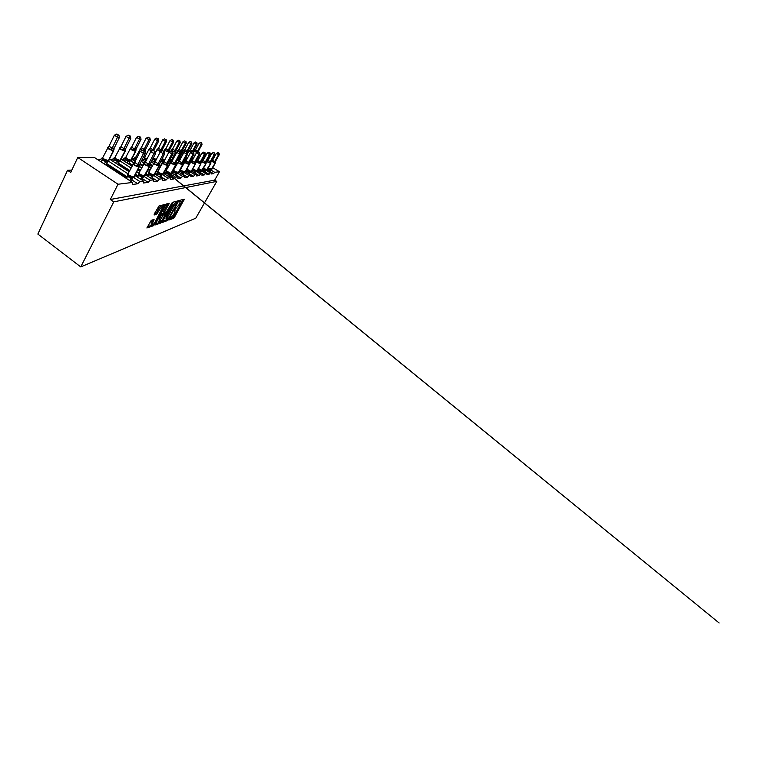 <?xml version="1.0" encoding="UTF-8"?>
<svg xmlns="http://www.w3.org/2000/svg" width="757" height="757" viewBox="0 0 757 757"><rect width="100%" height="100%" fill="white"/><g stroke="black" fill="none" stroke-linecap="round" stroke-linejoin="round"><path stroke-width="1.14" d="M169.275 219.36L169.199 219.927L173.58 218.319L174.507 217.221L184.33 199.176L180.052 200.255L179.39 201.031L179.201 201.617L180.223 201.655L179.371 204.286L174.299 210.257L174.119 210.815L175.189 210.825L173.561 214.799L169.275 219.36M151.249 220.344L146.877 227.98L153.255 225.804L154.324 224.555L165.054 204.437L159.017 205.951L154.22 214.042L154.144 214.988L156.756 214.174L159.651 209.604C161.25 207.021 162.367 205.989 163.01 206.5L155.393 221.555C153.766 224.167 152.63 225.208 151.987 224.678L154.078 219.539L151.249 220.344M216.739 181.396L113.768 201.854L80.753 266.918L195.77 218.205L216.739 181.396L214.676 180.147L219.464 171.716L214.676 172.312L213.512 173.684L211.487 173.949L211.913 172.7L210.257 172.851L209.046 174.28L206.869 174.564L207.295 173.277L205.516 173.438L204.248 174.914L201.911 175.227L202.337 173.902L200.416 174.072L199.091 175.605L196.574 175.936L197 174.574L194.918 174.744L193.527 176.343L190.811 176.703L191.237 175.293L188.976 175.482L187.509 177.147L184.566 177.535L184.992 176.088L182.532 176.277L180.98 178.018L177.772 178.444L178.207 176.939L175.51 177.138L173.873 178.964L170.372 179.428L170.58 177.753L167.846 178.094L166.105 179.996L162.263 180.507L162.433 178.756L159.434 179.125L157.57 181.131L153.349 181.689L153.472 179.863L150.151 180.27L148.173 182.38L143.499 183.005L143.556 181.084L139.884 181.538L137.746 183.771L132.551 184.462L132.541 182.446L118.026 184.235L77.744 157.475L70.732 172.454L67.562 170.287L71.849 170.079M162.632 221.536L162.537 222.378L167.77 220.457L168.745 219.322L178.832 200.671L173.732 201.968L172.728 203.122L162.632 221.536M160.806 223.022L154.948 225.037L165.622 205.081L166.682 203.87L169.19 203.302L164.723 211.865L164.619 212.764L166.161 212.272L172.312 202.422L161.828 221.829L160.806 223.022L159.812 222.35L155.355 223.958M102.611 157.409L100.501 159.472L102.081 160.503M100.501 159.472L97.473 159.509M106.661 163.493L108.175 164.477L106.992 164.515L126.911 177.526M108.175 164.477L127.233 176.911M106.992 164.515L106.538 165.442M131.756 179.854L137.746 183.771M132.958 180.639L130.251 180.951M114.704 157.371L112.443 159.339L114.137 160.427M112.443 159.339L109.964 159.367M118.442 163.209L119.814 164.089L118.745 164.127L129.4 171.006M135.21 174.763L137.954 176.532M119.814 164.089L129.684 170.457M135.494 174.205L138.247 175.984M118.745 164.127L118.395 164.818M142.496 178.728L148.173 182.38M143.575 179.418L141.37 179.674M125.624 157.342L123.249 159.216L125.028 160.352M123.249 159.216L121.224 159.235M129.097 162.944L132.163 165.556M138.011 169.294L140.14 170.656M145.704 174.214L147.918 175.624M130.346 163.739L132.418 165.064M138.266 168.802L140.395 170.155M145.969 173.713L148.173 175.132M129.371 163.777L129.116 164.278M152.195 177.696L157.57 181.131M153.169 178.321L151.372 178.52M135.531 157.314L133.081 159.102L134.926 160.266M133.081 159.102L131.813 159.112M139.875 163.985L142.657 165.745M148.258 169.294L149.839 170.297M155.176 173.675L156.945 174.801M140.102 163.54L142.893 165.3M148.495 168.849L150.066 169.852M155.412 173.23L157.182 174.347M160.986 176.76L166.105 179.996M161.866 177.318L160.427 177.479M142.344 159.169L143.953 160.181M149.962 164.487L152.148 165.859M157.513 169.227L158.648 169.937M163.767 173.164L165.168 174.034M154.409 151.192L153.141 150.416L154.409 151.192L153.955 153.576L150.785 151.627L145.391 162.102L148.523 164.07L153.955 153.576L155.526 153.605L150.132 164.014L152.356 165.452M157.73 168.83L158.856 169.54M163.985 172.757L165.386 173.637M168.991 175.898L173.873 178.964M169.795 176.4L168.66 176.532L169.852 174.29L168.565 174.47L165.868 172.776L166.095 171.11L168.527 173.211L170.495 173.807L171.281 173.135M159.358 165.026L160.768 165.906M165.915 169.123L166.672 169.587M171.602 172.662L172.681 173.344M159.358 164.543L160.957 165.537M166.114 168.754L166.871 169.227M171.801 172.293L172.88 172.965M176.315 175.104L180.98 178.018M177.053 175.567L176.173 175.671M167.931 165.48L168.631 165.906L167.931 165.518M178.766 172.18L179.589 172.691M167.903 165.017L168.811 165.575M178.945 171.848L179.769 172.359M183.043 174.384L187.509 177.147M183.724 174.801L183.052 174.876M185.512 171.413L186.108 171.782M189.241 173.713L193.527 176.343M189.865 174.091L189.382 174.148M172.218 159.169L172.87 159.576M177.138 162.178L177.649 162.5M194.975 173.088L199.091 175.605M178.453 159.225L179.362 159.784M183.298 162.178L184.15 162.698M200.283 172.511L204.248 174.914M184.717 159.557L185.645 157.844M189.524 162.471L190.149 162.85M205.223 171.971L209.046 174.28M211.922 172.719L213.512 173.684M77.744 157.475L94.833 157.778M144.578 157.286L143.158 157.579M173.268 157.21L173.968 157.201M113.768 201.854L110.333 199.507L118.026 184.235M110.333 199.507L214.676 180.147M80.753 266.918L37.85 234.074L67.562 170.287M197.53 158.601L198.58 159.225M212.736 167.694L219.464 171.716M170.013 161.884L170.58 162.235M163.143 162.064L157.825 171.498L159.339 172.823L163.124 174.242L167.77 165.632M169.7 218.764L172.643 217.694L173.571 216.606L183.08 199.441M177.043 201.854L177.545 200.936M162.783 221.271L167.183 219.521M168.054 219.256L177.564 202.185L173.75 205.942L167.78 216.805L166.966 219.312L168.054 219.256M176.589 201.58L177.479 202.157M166.303 218.868L166.795 216.152L172.757 205.298L176.495 201.513M167.855 203.557L163.692 211.184L163.436 212.017L164.449 212.651M165.594 212.452L165.045 213.465M160.408 219.757L159.727 221.896C160.333 222.34 161.392 221.337 162.916 218.877L165.518 213.777L163.815 214.222L160.408 219.757L159.396 219.076L159.027 221.423M164.524 213.152L165.367 213.72M159.396 219.076L161.761 214.742L164.354 213.048M151.305 224.214L152.649 219.88M162.67 206.273L161.951 205.809C161.307 205.289 160.181 206.32 158.582 208.904L159.651 209.604M154.296 213.89L156.794 212.215L158.582 208.904M162.831 206.292L163.701 204.683M147.284 226.882L152.554 224.857M215.272 163.048L211.354 160.995M218.782 153.103L217.902 152.592L218.782 153.103L218.574 154.665L219.246 154.674L215.385 161.563L214.695 161.591L218.574 154.665L216.379 153.387L212.537 160.257L214.704 161.534L213.824 162.216M211.544 161.213L212.537 160.257M209.329 171.148L209.85 170.221L207.711 168.943M209.831 171.451L210.588 170.107L209.85 170.221L209.878 169.256L211.78 169.322M207.73 168.925L208.251 168.281L209.878 169.256M210.115 170.278L210.588 170.107M209.878 170.183L210.635 169.294M215.291 162.632L215.385 161.563M214.269 162.831L214.695 161.591M219.246 154.674L219.047 153.113M217.902 152.592L216.379 153.387M201.75 143.035L200.596 142.505L201.75 143.035L201.987 144.596L201.22 144.53L197.501 151.353L196.602 152.015L194.398 151.05L194.928 150.605M201.447 143.007L201.22 144.53L199.091 143.281L195.382 150.104L198.249 151.428L201.987 144.596M194.398 151.05L195.382 150.104L195.013 151.069M192.59 159.907L191.294 159.235M191.937 158.573L193.044 159.074M197.473 151.4L197.132 152.384M198.249 151.428L198.107 151.987M199.091 143.281L200.596 142.505M186.638 159.68L185.484 158.79L185.995 158.099L186.733 158.639M196.867 142.553L195.666 142.004L196.867 142.553L197.113 144.171L196.3 144.104L192.467 151.163L191.54 151.845L189.269 150.851L189.827 150.388M196.536 142.524L196.3 144.104L194.095 142.808L190.281 149.867L193.272 151.239L197.113 144.171M189.269 150.851L190.281 149.867L189.903 150.87M192.439 151.211L192.221 151.76M193.272 151.239L193.12 151.939M194.095 142.808L195.666 142.004M180.147 157.096L180.393 158.147L179.305 159.888M185.228 151.116L183.762 150.634L184.812 149.621L187.935 151.04L191.881 143.716L191.01 143.641L187.064 150.965M191.266 142.004L190.367 141.474L191.266 142.004L191.01 143.641L188.739 142.307L184.812 149.621M187.755 152.517L187.471 153.141M180.081 157.503L179.882 158.809M187.045 151.012L186.733 151.826M187.935 151.04L187.793 152.166M188.739 142.307L190.367 141.474M191.616 142.032L191.881 143.716M210.815 163.257L206.945 161.373L207.295 160.872L206.008 162.481M214.42 152.971L213.512 152.441L214.42 152.971L214.193 154.589L214.922 154.608L210.938 161.733L210.219 161.714L214.193 154.589L211.932 153.264L207.976 160.38L210.209 161.705L209.292 162.414M206.945 161.373L207.976 160.38L207.607 161.411M204.664 171.688L205.213 170.704L202.98 169.36L203.15 168.82M202.441 170.344L202.98 169.36M205.204 172.009L205.999 170.58L205.213 170.704L205.223 169.7L207.219 169.757M202.999 169.369L203.557 168.697L205.223 169.7M205.497 170.76L205.999 170.58M205.232 170.656L206.018 169.738M210.834 162.84L210.938 161.733M209.746 163.048L210.2 161.761M214.922 154.608L214.704 152.98M213.512 152.441L211.932 153.264M206.027 163.484L202.005 161.544L202.384 161.023L200.851 163.067M209.727 152.838L208.79 152.289L209.727 152.838L209.49 154.513L210.266 154.523L206.169 161.913L205.365 161.941L209.49 154.513L207.153 153.132L203.075 160.512L205.374 161.884L204.428 162.623M202.005 161.544L203.075 160.512M199.649 172.265L200.227 171.214L197.927 169.814L198.116 169M197.35 170.864L197.927 169.814M200.227 172.615L201.078 171.082L200.227 171.214L200.236 170.183L202.346 170.278L207.191 173.23M197.946 169.833L198.504 169.133L200.236 170.183M200.255 171.167L201.05 170.211M206.046 163.067L206.169 161.913M204.901 163.275L205.365 161.941M210.266 154.523L210.039 152.848M208.79 152.289L207.153 153.132M181.992 152.185L177.838 150.406L178.387 149.914M185.597 141.445L184.661 140.897L185.597 141.445L185.323 143.139L181.254 150.747L182.191 150.832L186.26 143.224L182.976 141.758L178.936 149.356L181.245 150.728L180.251 151.476M177.838 150.406L178.936 149.356L178.51 150.435M181.235 150.794L180.743 152.148M182.191 150.832L182.03 151.987M182.976 141.758L184.661 140.897M185.976 141.483L186.26 143.224M175.804 152.015L174.46 151.977L171.46 150.16L172.038 149.649M179.485 140.84L178.52 140.272L179.485 140.84L179.191 142.609L174.971 150.558L176.002 150.596L180.204 142.695L176.76 141.171L172.587 149.063L174.99 150.511M171.46 150.16L172.587 149.063L172.142 150.189M169.871 162.149L170.798 160.399L169.634 160.456M169.076 161.657L169.71 160.475M170.145 159.472L171.319 159.916L172.019 159.367M170.524 159.386L169.729 160.427M174.971 150.558L174.46 151.977M176.002 150.596L175.851 151.589M176.76 141.171L178.52 140.272M179.892 140.878L180.204 142.695M200.87 163.72L196.688 161.733L197.104 161.184L195.382 163.559M204.674 152.687L203.709 152.119L204.674 152.687L204.428 154.428L205.261 154.447L201.031 162.112L200.17 162.149L204.428 154.428L202.005 152.999L197.795 160.664L200.179 162.083L199.186 162.85M196.688 161.733L197.795 160.664L197.378 161.771M194.246 172.889L194.861 171.763L192.486 170.316L192.742 168.915L194.861 170.694L196.328 171.205L197.057 170.722M191.881 171.432L192.486 170.316M194.871 173.268L195.779 171.631L194.861 171.763L195.713 170.732M192.78 168.811L196.839 170.921L195.779 171.631M200.898 163.313L201.031 162.112M199.678 163.531L200.17 162.149M205.261 154.447L205.015 152.696M203.709 152.119L202.005 152.999M195.486 162.329L199.857 154.352L198.949 154.333L194.549 162.367L195.486 162.329L195.353 163.607L194.047 163.805L190.944 161.932L191.313 161.364L189.373 164.269M199.223 152.526L198.22 151.93L199.223 152.526L198.949 154.333L196.441 152.848L192.098 160.815L194.577 162.32M190.944 161.932L192.098 160.815M188.417 173.561L189.08 172.359L186.619 170.855L186.865 169.398L189.061 171.252L190.613 171.782L191.379 171.252M185.967 172.057L186.619 170.855M189.099 173.978L190.064 172.218L189.08 172.359L189.061 171.252M186.78 169.095L191.143 171.489L190.064 172.218M189.099 172.312L189.95 171.29M194.047 163.805L194.549 162.367M199.857 154.352L199.583 152.535M198.22 151.93L196.441 152.848M169.114 151.816L167.657 151.779L164.553 149.895L165.726 148.75L169.313 150.35L173.646 142.127L172.549 142.023L168.215 150.255M172.87 140.187L171.867 139.591L172.87 140.187L172.549 142.023L170.041 140.528L165.263 149.914M163.048 162.244L163.938 160.55L161.449 160.049M162.093 161.903L162.708 159.462L164.818 159.869M163.597 159.5L162.793 160.579M168.186 150.312L167.657 151.779M169.313 150.35L169.161 151.4M170.041 140.528L171.867 139.591M173.306 140.234L173.646 142.127M189.278 164.241L184.727 162.14L185.143 161.553L180.421 169.587L181.879 170.827L185.228 171.83M193.309 152.346L192.269 151.731L193.309 152.346L193.016 154.239L190.414 152.687L185.929 160.986L188.502 162.547L193.016 154.239L194 154.258L189.505 162.509L190.121 162.897M184.727 162.14L185.929 160.986L185.465 162.187M188.502 162.547L190.13 162.887M182.106 174.299L182.815 173.012L180.28 171.46L180.516 169.928L182.787 171.848L185.087 172.085L189.203 164.534L189.127 162.414M179.57 172.728L180.27 171.432M182.844 174.753L183.875 172.851L182.815 173.012M180.592 169.398L180.516 169.928M183.336 173.06L183.875 172.851M182.834 172.956L183.705 171.886M189.316 163.853L189.477 162.556M187.944 164.099L188.474 162.594M194 154.258L193.707 152.356M192.269 151.731L190.414 152.687M154.419 159.225L153.122 158.241L156.084 159.613L155.213 160.787L152.715 159.159M158.715 150.16L157.068 149.602L158.289 148.419L162.055 150.085L166.531 141.502L165.338 141.398L160.863 149.981L159.718 150.813L158.715 150.16M165.688 139.487L164.648 138.862L165.688 139.487L165.338 141.398L162.736 139.837L157.787 149.631M154.513 162.168L155.157 159.576M151.977 160.588L152.687 159.207M161.288 151.372L160.285 151.57L159.718 150.813M160.834 150.037L160.285 151.57M162.055 150.085L161.903 151.031M162.736 139.837L164.648 138.862M166.161 139.534L166.531 141.502M182.721 164.345L181.302 164.42L177.971 162.376L178.434 161.761L173.533 170.164L175.009 171.432L178.548 172.454M186.884 152.157L185.806 151.514L186.884 152.157L186.572 154.125L187.641 154.144L182.957 162.812L181.86 162.85L186.572 154.125L183.875 152.507L179.22 161.175L181.869 162.783L180.734 163.644M177.971 162.376L179.22 161.175M175.255 175.104L176.002 173.713L173.381 172.085L173.618 170.495L175.236 172.161L177.46 173.06L178.397 172.738L182.655 164.875L182.569 162.66M172.624 173.457L173.372 172.066M176.05 175.596L177.166 173.542L176.002 173.713M173.732 169.947L173.618 170.495M176.447 173.769L177.166 173.542M176.031 173.656L176.92 172.539M182.768 164.165L182.957 162.812M181.302 164.42L181.86 162.85M187.641 154.144L187.31 152.166M185.806 151.514L183.875 152.507M144.956 158.459L146.29 159.405L144.606 157.825L144.417 159.339L144.606 157.674L146.262 159.396M152.838 149.668L151.655 150.548L148.911 149.29L150.217 148.05L152.829 149.735L154.163 149.791L158.79 140.83L157.484 140.717L152.857 149.687M157.863 138.711L156.784 138.067L157.863 138.711L157.484 140.717L154.788 139.089L150.189 148.05M146.148 160.635L144.417 159.339M143.641 160.806L144.407 159.32M144.606 157.674L146.905 159.15M152.829 149.735L152.441 150.775M154.163 149.791L154.002 150.577M154.788 139.089L156.784 138.067M158.383 138.768L158.79 140.83M175.615 164.695L174.072 164.771L170.599 162.632L171.12 161.989L166.029 170.798L171.101 173.457L175.51 165.244L175.425 162.925L180.705 154.031L179.532 154.012L174.649 163.133L175.425 162.925M179.873 151.949L178.756 151.277L179.873 151.949L179.532 154.012L176.731 152.318L171.905 161.373L174.687 163.077M170.599 162.632L171.905 161.373M167.78 175.984L168.527 173.211M165.045 174.261L165.849 172.757M165.111 170.637L166.095 171.11M170.259 173.807L169.852 174.29M168.612 174.422L169.53 173.258M175.662 164.496L175.851 163.086L176.977 163.749M174.072 164.771L174.649 163.133M180.705 154.031L180.346 151.968M178.756 151.277L176.731 152.318M134.878 157.314L135.91 158.544L135.352 159.434L135.55 157.73L136.336 158.97M141.748 149.545L139.998 148.94L140.461 148.381M149.309 137.878L148.192 137.197L149.309 137.878L148.892 139.96L144.076 149.413L145.533 149.47L150.321 140.092L146.092 138.266L141.332 147.643L144.104 149.356M139.998 148.94L141.332 147.643M135.844 159.935L135.371 159.453L134.528 161.061M145.335 150.889L144.947 151.902M144.076 149.413L143.735 150.283M145.533 149.47L145.391 150.728M146.092 138.266L148.192 137.197M149.877 137.925L150.321 140.092M167.846 165.064L166.143 165.149L162.537 162.916L163.238 162.235M172.199 151.722L171.035 151.022L172.199 151.722L171.82 153.879L173.107 153.898L168.073 163.38L166.758 163.436L171.82 153.879L168.906 152.11L163.909 161.591L166.777 163.351L165.518 164.307M162.537 162.916L163.909 161.591M159.604 176.958L160.475 175.312L157.626 173.514L157.872 171.792L159.831 173.741L161.44 174.034L167.846 178.094M156.756 175.151L157.626 173.514M160.607 177.46L161.856 175.113L160.475 175.312M157.986 171.196L157.872 171.792M162.272 174.612L161.856 175.113M160.503 175.255L161.44 174.034M167.884 164.856L168.073 163.38M166.143 165.149L166.758 163.436M173.107 153.898L172.71 151.741M171.035 151.022L168.906 152.11L168.773 150.17M128.595 163.947L129.939 161.288L128.274 161.383L125.444 159.585L125.615 157.768L127.621 159.784L129.986 160.664L131.065 160.323L135.711 151.391M135.881 150.615L133.819 150.813L130.223 148.561L130.715 147.984M139.913 136.951L138.749 136.241L139.913 136.951L139.458 139.137L134.472 149.053L136.071 149.12L141.039 139.279L139.458 139.137L136.544 137.358L131.614 147.199L134.5 148.997M130.223 148.561L131.614 147.199L131.008 148.59M127.375 163.162L128.113 159.992M125.974 158.629L124.536 161.345M129.182 160.039L128.293 161.326M129.939 161.288L130.374 160.683M134.472 149.053L133.819 150.813M136.071 149.12L135.929 150.378M136.544 137.358L138.749 136.241M140.547 137.008L141.039 139.279M159.292 165.263L157.428 165.565L153.68 163.219L154.324 162.509L148.807 172.274L150.331 173.618L154.352 175.113L159.169 166.076M163.749 151.476L162.537 150.728L163.749 151.476L163.342 153.737L164.752 153.766L159.528 163.711L158.081 163.767L163.342 153.737L160.295 151.883L155.109 161.837L158.109 163.711M153.68 163.219L155.109 161.837M150.605 178.037L151.551 176.23L148.59 174.337L148.817 172.558L150.993 174.649L153.539 175.492L151.551 176.23L151.457 174.848M147.653 176.144L149.224 173.429M151.779 178.472L153.075 176.012M151.58 176.173L152.545 174.895M148.997 171.905L148.826 172.53M159.349 165.253L159.528 163.711M157.428 165.565L158.081 163.767M164.752 153.766L164.316 151.485M162.537 150.728L160.295 151.883M117.827 164.449L119.284 161.515L117.449 161.62L114.515 159.736L114.667 157.825L116.852 159.992L119.237 160.863L120.42 160.503L125.236 151.116M125.463 150.302L123.192 150.511L119.445 148.145L119.966 147.549M129.551 135.929L128.34 135.181L129.551 135.929L129.059 138.228L123.883 148.665L125.653 148.732L130.791 138.38L129.059 138.228L126.022 136.364L120.912 146.716L123.911 148.599M119.445 148.145L120.912 146.716L120.249 148.173M116.474 163.578L117.449 161.62L117.269 160.162M115.036 158.733L113.522 161.667M118.376 160.21L117.477 161.553M119.284 161.515L119.833 160.891M123.883 148.665L123.192 150.511M125.653 148.732L125.52 150.236M126.022 136.364L128.34 135.181M130.251 135.995L130.791 138.38M149.877 165.707L147.804 166.029L143.887 163.559L144.615 162.812L138.862 173.135L140.395 174.498L144.682 176.059L149.678 166.568M143.887 163.559L145.391 162.102M148.523 164.07L150.132 164.014M140.679 179.229L141.71 177.242L138.635 175.274L138.853 173.353L141.199 175.633L143.821 176.466L141.71 177.242L141.578 175.794M137.594 177.233L138.616 175.245M142.042 179.598L143.385 177.015M141.739 177.176L142.723 175.842M149.924 165.698L150.094 164.07M147.804 166.029L148.495 164.137M155.526 153.605L155.043 151.211M153.141 150.416L150.785 151.627M105.914 165.026L107.513 161.771L105.478 161.875L102.413 159.897L102.555 157.882L104.92 160.21L107.343 161.08L108.63 160.702L113.626 150.813M113.938 149.962L111.411 150.17L107.503 147.681L108.062 147.066M118.064 134.803L116.796 134.017L118.064 134.803L117.515 137.225L112.14 148.23L114.108 148.296L119.445 137.395L117.515 137.225L114.345 135.257L109.046 146.177L112.168 148.164M107.503 147.681L109.046 146.177L108.336 147.71M104.419 164.051L105.478 161.875L105.251 160.342M101.343 162.036L102.394 159.869M106.415 160.389L105.507 161.818M107.513 161.771L108.09 161.109M112.14 148.23L111.411 150.17M114.108 148.296L113.985 149.754M114.345 135.257L116.796 134.017M118.84 134.878L119.445 137.395M139.411 166.19L137.112 166.549L133.014 163.938L133.942 163.143L133.279 163.503M144.038 150.889L142.713 150.066L144.038 150.889L143.537 153.406L145.278 153.434L139.629 164.477L137.84 164.543L143.537 153.406L140.215 151.343L134.595 162.395L137.85 164.458L136.364 165.565M133.014 163.938L134.595 162.395M129.665 180.563L130.781 178.368L127.555 176.267L127.772 174.261L130.346 176.731L133.402 177.517L139.127 167.108M126.438 178.453L128.188 175.264M131.254 180.838L132.645 178.113L130.781 178.368L130.62 176.835M133.109 177.545L132.645 178.113M130.819 178.302L131.822 176.892M139.468 166.067L139.629 164.477M137.112 166.549L137.84 164.543M145.278 153.434L144.738 150.908M142.713 150.066L140.215 151.343M94.303 157.428L132.541 182.446M108.346 161.071L127.801 173.703M133.62 177.479L139.884 181.538M109.566 159.112L129.05 171.707M134.85 175.463L143.556 181.084M119.956 160.881L130.952 167.95M136.79 171.688L138.815 172.993M144.038 176.447L150.151 180.27M121.205 159.216L131.907 166.067M137.755 169.805L139.875 171.167M145.439 174.725L153.472 179.863M125.17 157.342L125.643 157.645M130.441 160.702L134.103 163.029M138.966 166.124L141.606 167.799M147.199 171.347L148.798 172.369M153.699 175.482L159.434 179.125M131.718 159.292L135.087 161.43L131.727 159.292M139.695 164.345L142.477 166.105L139.695 164.345M148.069 169.653L149.649 170.656L148.079 169.653M154.986 174.034L162.433 178.756L154.996 174.034M141.237 161.326L143.991 163.058M149.649 166.625L151.23 167.619M156.585 170.997L157.816 171.773M142.023 159.803L145.458 161.97M149.924 164.771L152.025 166.095M157.39 169.464L158.525 170.174L157.399 169.454M170.59 177.753L163.654 173.391L170.58 177.753M143.764 157.286L144.559 157.787M151.201 161.941L153.453 163.351M158.838 166.72L159.973 167.42M169.066 174.536L170.193 173.798L169.218 174.517M170.23 173.836L175.51 177.138M151.92 160.56L154.74 162.32L151.92 160.55M159.349 165.196L160.702 166.038L159.349 165.187M166.616 169.71L165.849 169.237L166.606 169.719M171.527 172.795L178.009 176.835M160.21 162.424L162.017 163.54M167.174 166.748L167.94 167.221M172.87 170.278L173.571 170.713M177.488 173.145L182.532 176.277M160.872 161.156L162.755 162.329L160.872 161.146M167.931 165.528L168.612 165.953M184.85 175.993L178.747 172.218L184.822 175.993M168.395 162.783L169.823 163.673M179.977 169.928L180.469 170.23M184.15 172.501L188.976 175.482M169.01 161.629L170.391 162.481L169.01 161.62M185.361 171.697L191.086 175.217L185.37 171.688M171.025 160.096L172.199 160.825M190.291 171.915L194.918 174.744M172.776 159.746L172.123 159.349L172.766 159.765M177.554 162.679L176.438 161.989L177.545 162.689M196.896 174.507L191.474 171.186L196.867 174.507M173.135 157.447L173.788 157.844M177.46 160.077L179.229 161.156M182.806 163.332L183.554 163.796M195.978 171.366L200.416 174.072M181.992 152.337L178.217 159.509L179.759 160.172L178.397 159.339M183.241 162.291L184.093 162.812L183.241 162.282M197.104 170.732L202.223 173.845M179.343 157.57L180.034 157.986M184.197 160.512L185.626 161.383M201.248 170.855L205.516 173.438M184.689 159.613L186.184 160.512M190.395 160.872L191.228 161.373M206.15 170.372L210.257 172.851M192.117 160.777L190.859 160.02L192.108 160.787M207.21 169.88L211.818 172.662L207.219 169.88M210.711 169.928L214.676 172.312M174.261 210.323L174.772 210.664M179.324 201.163L179.835 201.494M183.156 199.413L184.065 199.99M173.571 216.606L174.507 217.221M172.643 217.694L173.58 218.319M177.63 200.908L178.557 201.513M166.814 219.814L167.77 220.457M175.889 201.684L176.873 202.318M172.757 205.298L173.75 205.942M166.795 216.152L167.78 216.805M167.94 203.538L168.915 204.172M163.692 211.184L164.723 211.865M161.118 221.356L161.828 221.829M162.802 213.54L163.815 214.222M161.761 214.742L162.783 215.414M152.942 219.776L153.822 220.372M151.618 221.792L152.668 222.501M156.794 212.215L157.853 212.925M155.696 213.465L156.756 214.174M163.786 204.655L164.789 205.308M153.586 224.053L154.324 224.555M152.223 225.094L153.255 225.804M211.279 169.719L211.752 169.445M215.31 163.115L215.158 161.44M208.317 167.865L211.695 169.454L215.215 163.2L211.307 161.08M215.073 161.44L215.13 163.2L210.966 169.719M211.326 161.118L210.843 161.989M211.392 160.919L212.111 160.721M210.2 170.268L211.061 169.719M212.187 161.25L212.556 160.257M191.918 158.071L193.215 158.771M196.848 152.64L194.199 150.946L194.776 150.596M194.237 151.012L193.555 152.271M197.889 151.277L197.795 152.148M197.984 151.277L197.87 152.11M185.834 157.484L187.291 158.459M191.266 152.252L189.07 150.757L189.676 150.388M192.884 151.088L192.742 151.788M192.978 151.088L192.846 151.854M185.266 151.788L183.573 150.548L179.996 157.219L180.904 158.033M183.573 150.548L184.169 150.16L183.573 150.548M187.622 150.889L187.405 152.715M184.831 149.631L184.415 150.662M187.045 150.946L186.288 151.561M187.509 150.88L187.556 152.157M206.689 170.174L207.191 169.899M210.853 163.332L210.692 161.61M203.51 168.177L207.134 169.909L210.749 163.427L208.08 162.31L206.708 161.232L207.219 160.872M210.607 161.61L210.664 163.427L206.387 170.174M206.727 161.279L205.999 162.594M205.592 170.751L206.462 170.183M206.018 163.663L202.318 170.221M201.769 170.666L202.289 170.372M206.074 163.569L205.895 161.79M198.343 168.489L202.223 170.391L205.961 163.673L203.169 162.518L201.769 161.402L202.308 161.023M205.8 161.79L205.866 163.682L201.494 170.675M201.797 161.459L200.851 163.181M200.539 171.271L201.419 170.675M202.677 161.582L203.094 160.522M178.832 151.277L177.658 150.331L178.444 149.914M182.011 152.592L178.34 159.282M181.85 150.662L181.917 152.592L177.715 159.793M181.737 150.662L181.803 152.592L180.365 152.11M177.791 159.472L178.321 159.49M175.775 152.138L172.615 151.154L171.281 150.094L171.858 149.81M175.633 150.425L175.709 152.431L172 159.604M175.51 150.425L175.586 152.431L171.763 159.623L170.306 159.178M171.319 159.916L170.126 160.569M171.196 159.916L170.249 160.56M174.981 150.492L173.949 151.277M196.479 171.196L197.019 170.893M200.927 163.815L200.737 161.979M200.633 161.979L200.7 163.947L196.839 170.921L200.804 163.938L197.889 162.736L196.451 161.601L197.019 161.184M196.479 161.657L195.372 163.673M195.306 171.82L196.186 171.196M195.202 171.83L196.177 171.196M194.842 171.763L194.861 170.694M192.505 170.334L193.073 169.606M190.764 171.773L191.341 171.451M195.306 163.976L195.164 162.187M195.051 162.197L195.117 164.231L191.143 171.489L195.23 164.222L192.174 162.982L190.717 161.809L191.313 161.364M189.553 172.416L190.471 171.773M189.439 172.426L190.433 171.773M186.638 170.874L187.216 170.117M193.527 163.096L194.558 162.301M191.663 161.97L192.117 160.825M168.83 152.252L165.736 150.927L164.392 149.848L165.196 149.356M162.178 158.677L164.884 159.736M168.906 150.17L169.057 152.034M164.288 160.049L163.219 160.721M164.222 160.039L163.351 160.721M168.196 150.236L167.127 151.05M184.576 172.388L185.181 172.057M189.354 164.373L185.985 163.238L184.509 162.036L185.143 161.553M189.004 162.424L189.08 164.543L184.963 172.094L183.213 173.069M182.787 173.003L182.787 171.848M180.28 171.46L180.876 170.666M187.395 163.361L188.484 162.528M153.311 157.882L156.292 159.566M160.484 151.788L156.917 149.574L157.456 149.082M155.327 152.63L157.73 149.044M154.4 159.216L153.245 158.412L152.706 159.225M161.459 149.886L161.459 151.286M161.61 149.895L161.572 151.22M177.867 173.06L178.501 172.719M182.73 164.534L179.267 163.521L177.763 162.282L178.434 161.761M182.437 162.67L182.522 164.884L178.264 172.757L176.58 173.76M175.984 173.703L175.965 172.501M173.381 172.085L173.978 171.271L175.217 172.142M178.737 162.424L179.248 161.175M144.719 157.191L149.243 148.807M151.608 151.201L148.769 149.29L149.593 148.703M150.217 148.05L149.649 149.318M153.51 149.583L153.34 150.425M153.671 149.593L153.491 150.425M170.543 173.798L171.214 173.438M175.586 164.837L171.934 163.824L170.41 162.566L171.12 161.989M175.274 162.935L175.369 165.244L170.959 173.476L170.202 173.807M166.247 170.533L166.067 171.224M165.868 172.776L166.474 171.924L168.622 173.58M173.476 163.966L174.668 163.058M171.394 162.679L171.934 161.383M135.711 157.21L136.591 158.478M141.89 150.482L140.149 148.694M140.707 148.334L135.55 157.513L136.364 158.913M145.363 151.107L144.899 151.665M144.994 149.261L144.89 151.637M141.36 147.653L140.764 148.968M144.085 149.337L143.168 150.085M144.814 149.252L144.88 150.889M162.537 174.593L167.694 165.641L167.6 163.219M167.893 164.969L167.534 165.651L163.909 164.165L162.367 162.869L163.115 162.235M167.439 163.228L167.534 165.651L162.348 174.612M161.165 175.359L162.159 174.612M161.004 175.369L163.257 174.214M160.446 175.302L160.399 173.987M157.645 173.533L158.251 172.643M163.351 162.963L163.938 161.601M125.832 157.229L126.996 158.781L130.876 160.323L135.38 151.391L131.51 149.801L130.374 148.306M135.834 150.615L130.459 160.683M135.465 148.902L135.38 151.391L135.276 148.892M127.611 159.774L125.577 158.033M130.138 160.683L128.927 161.496M131.283 160.285L129.125 161.487M134.481 148.978L133.175 149.943M153.747 175.473L159.093 166.086L158.998 163.54M159.33 165.423L158.923 166.095L155.081 164.534L153.52 163.219L154.324 162.509M158.828 163.55L158.923 166.095L153.539 175.492M152.318 176.267L153.321 175.492M152.148 176.286L154.504 175.075M156.775 164.685L158.09 163.682M154.513 163.275L155.138 161.847M114.95 157.257L116.086 158.885L120.202 160.503L124.877 151.116L120.751 149.441L119.606 147.88M119.701 147.88L120.193 147.52M125.378 150.302L119.682 160.891M124.971 148.495L125.085 151.126L124.763 148.495M120.24 147.483L114.733 157.702L116.862 159.982L114.638 158.241M119.436 160.891L118.187 161.733M119.54 160.891L118.395 161.733M123.893 148.58L122.502 149.593M144.852 176.031L149.612 166.578L149.498 163.9M149.829 165.707L149.413 166.587L145.316 164.95L143.754 163.616L144.615 162.812M149.309 163.909L149.413 166.587L143.821 176.466M139.089 172.691L138.862 173.135C138.73 173.845 139.515 174.687 141.209 175.633L139.25 174.299M142.562 177.28L143.575 176.466M142.363 177.308L144.161 176.438M138.635 175.274L139.25 174.413L138.805 173.637M147.104 165.102L148.504 164.051M144.748 163.616L145.42 162.112M102.924 157.286L102.659 157.825L103.993 158.998L108.393 160.711L113.238 150.813L108.838 149.044L107.674 147.407M113.815 149.952L108.63 160.702L107.854 161.109M113.351 148.06L113.474 150.823L113.115 148.05M102.933 158.838L102.413 159.897M107.589 161.109L106.292 161.998M107.712 161.118L106.529 161.998M112.15 148.135L110.683 149.205M133.27 177.526L134.15 177.081M139.326 166.209L138.957 164.297M128.113 173.552L127.829 174.11L129.352 175.482L133.942 177.119L139.07 167.117L134.481 165.405L132.92 164.07L133.241 163.559M138.739 164.307L138.862 167.127L133.724 177.147L131.737 178.406M131.519 178.425L132.768 177.545M133.904 163.995L134.623 162.405M184.689 159.595L186.184 160.503M202.346 170.287L207.21 173.23M197.113 170.722L202.242 173.845M171.536 172.785L178.027 176.835M142.023 159.793L145.467 161.96M149.924 164.761L152.034 166.086M174.299 210.247L174.905 210.635M179.352 201.097L179.948 201.476M176.58 201.551L177.498 202.147M165.991 218.659L166.966 219.312M163.436 212.017L164.458 212.698M158.724 221.214L159.727 221.896M164.515 213.114L165.414 213.711M150.946 223.968L151.987 224.678M215.262 163.19L211.79 169.369M194.199 150.946L194.738 150.596M187.547 153.586L189.638 150.388M187.764 152.734L187.49 153.255M210.806 163.417L207.238 169.805M178.283 149.905L173.949 157.541M170.713 151.182L171.943 149.64M175.804 152.431L172.066 159.453M200.86 163.928L197.075 170.779M195.372 164.089L195.353 163.597M195.297 164.212L191.398 171.319M163.72 151.126L165.083 149.356M189.269 164.524L185.257 171.896M182.721 164.865L178.576 172.53M173.978 171.281L175.236 172.161M175.586 165.234L171.309 173.202M168.631 173.722L167.893 172.918M168.991 173.873L719.15 622.983L168.925 173.959M167.874 172.908L166.474 171.953M159.831 173.741L157.872 172L159.85 173.75M127.63 159.774L125.643 157.598L130.516 148.277M148.817 172.596L150.993 174.649L148.817 172.596M119.483 160.891L120.666 160.465M144.284 163.19L144.757 162.84M102.536 158.459L104.92 160.21L102.659 157.825L108.336 146.99M107.636 161.109L108.923 160.664M133.838 163.143L127.829 174.11C127.791 174.924 128.633 175.794 130.355 176.731L127.734 174.735M133.364 163.607L133.923 163.19"/></g></svg>
